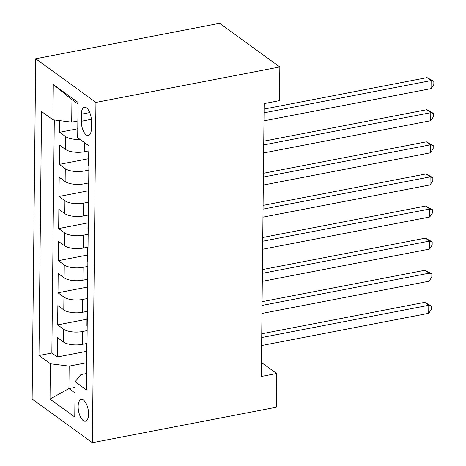 <?xml version="1.0" encoding="UTF-8"?>
<svg xmlns="http://www.w3.org/2000/svg" width="466" height="466" viewBox="0 0 466 466"><rect width="100%" height="100%" fill="white"/><g stroke="black" fill="none" stroke-linecap="round" stroke-linejoin="round"><path stroke-width="0.7" d="M88.569 414.07A11.108 4.858 -100.9 0 0 81.259 399.391A11.108 4.858 -100.9 0 0 78.148 406.521A11.108 4.858 -100.9 0 0 85.464 421.2A11.108 4.858 -100.9 0 0 88.569 414.07M35.696 58.78L32.131 399.059L92.373 442.7L95.938 102.427L35.696 58.78L219.591 23.3L279.833 66.941L95.938 102.427M59.788 120.647L59.665 132.262L77.775 128.767M89.029 150.838L84.247 151.765A13.881 5.277 -179.4 0 1 65.473 149.411L59.532 145.107L59.328 164.364L88.662 158.702M88.697 182.94L83.909 183.86A13.881 5.277 0.6 0 1 65.135 181.513L59.194 177.208L58.99 196.466L88.324 190.804M88.359 215.042L83.571 215.962A13.881 5.277 0.6 0 1 64.797 213.614L58.856 209.31L58.658 228.567L87.992 222.905M88.022 247.143L83.233 248.063A13.881 5.277 0.6 0 1 64.465 245.716L58.518 241.411L58.32 260.669L87.655 255.007M87.684 279.245L82.901 280.165A13.881 5.277 0.6 0 1 64.127 277.818L58.186 273.507L57.982 292.77L87.317 287.108M87.352 311.346L82.564 312.267A13.881 5.277 0.6 0 1 63.79 309.919L57.848 305.609L57.644 324.872L86.979 319.21M279.833 66.941L279.478 100.65L264.152 103.603L261.298 376.47L276.623 373.511L261.443 362.513M81.375 114.193L81.3 121.259A10.759 4.707 -100.9 0 0 88.389 135.478A10.759 4.707 -100.9 0 0 91.394 128.569L91.47 121.51A10.759 4.707 -100.9 0 0 84.387 107.285A10.759 4.707 -100.9 0 0 81.375 114.193L89.746 112.58M86.699 373.482L80.874 374.606L75.131 381.689L86.525 389.949L89.082 145.975L77.682 137.72L78.055 102.409L53.305 84.48L52.938 119.791L41.538 111.537L38.981 355.506L50.38 363.765L69.154 366.113L68.916 388.586L75.009 393.001M75.131 381.689L74.758 417L50.013 399.077L50.38 363.765M87.148 330.604L82.36 331.53A13.881 5.277 -179.4 0 1 63.592 329.177L57.644 324.872M87.014 343.448L82.226 344.368L82.36 331.53M87.486 298.508L82.698 299.428A13.881 5.277 -179.4 0 1 63.924 297.075L57.982 292.77M87.818 266.406L83.035 267.327A13.881 5.277 -179.4 0 1 64.261 264.973L58.32 260.669M88.156 234.305L83.373 235.225A13.881 5.277 -179.4 0 1 64.599 232.872L58.658 228.567M88.493 202.203L83.705 203.124A13.881 5.277 -179.4 0 1 64.937 200.77L58.99 196.466M88.831 170.102L84.043 171.022A13.881 5.277 -179.4 0 1 65.269 168.669L59.328 164.364M80.047 139.433A13.881 5.277 -179.4 0 1 65.607 136.567L59.665 132.262M54.295 119.96L51.854 353.024L57.312 356.973L86.647 351.312M82.226 344.368A13.881 5.277 0.6 0 1 63.458 342.021L57.51 337.71L57.312 356.973M88.872 165.896A13.881 5.277 -179.4 0 1 88.598 164.824L88.732 151.986A13.881 5.277 -179.4 0 1 89.029 150.926M89.006 153.052A13.881 5.277 -179.4 0 1 88.732 151.986M78.038 104.087L71.945 99.672L71.706 122.144L52.938 119.791M77.857 120.956L71.706 122.144M276.623 373.511L276.268 407.22L92.373 442.7M75.067 387.397L68.916 388.586L50.013 399.077M86.81 362.705L69.154 366.113M88.674 185.153A13.881 5.277 -179.4 0 1 88.394 184.087A13.881 5.277 -179.4 0 1 88.691 183.027M88.394 184.087L88.26 196.926A13.881 5.277 0.6 0 0 88.534 197.998M88.336 217.255A13.881 5.277 -179.4 0 1 88.062 216.189A13.881 5.277 -179.4 0 1 88.359 215.129M88.062 216.189L87.928 229.027A13.881 5.277 0.6 0 0 88.202 230.099M87.998 249.357A13.881 5.277 -179.4 0 1 87.725 248.291A13.881 5.277 -179.4 0 1 88.022 247.23M87.725 248.291L87.591 261.129A13.881 5.277 0.6 0 0 87.864 262.201M87.66 281.458A13.881 5.277 -179.4 0 1 87.387 280.392A13.881 5.277 -179.4 0 1 87.684 279.332M87.387 280.392L87.253 293.231A13.881 5.277 0.6 0 0 87.526 294.302M87.328 313.56A13.881 5.277 -179.4 0 1 87.055 312.494A13.881 5.277 -179.4 0 1 87.352 311.434M87.055 312.494L86.915 325.332A13.881 5.277 0.6 0 0 87.194 326.404M86.991 345.661A13.881 5.277 -179.4 0 1 86.717 344.595A13.881 5.277 -179.4 0 1 87.014 343.535M51.854 353.024L38.981 355.506M86.717 344.595L86.583 357.434A13.881 5.277 0.6 0 0 86.857 358.505M71.945 99.672L53.305 84.48M264.059 112.819L431.132 80.583L431.05 88.604L263.972 120.845M264.1 109.073L427.06 77.63L431.132 80.583L433.869 81.334L433.834 84.544L431.05 88.604M427.06 77.63L433.869 81.334M263.721 144.92L430.794 112.685L430.712 120.706L263.639 152.947M263.762 141.175L426.728 109.731L430.794 112.685L433.537 113.436L433.502 116.646L430.712 120.706M426.728 109.731L433.537 113.436M263.383 177.022L430.462 144.786L430.374 152.807L263.302 185.049M263.424 173.276L426.39 141.833L430.462 144.786L433.199 145.538L433.164 148.747L430.374 152.807M426.39 141.833L433.199 145.538M263.051 209.123L430.124 176.888L430.042 184.909L262.964 217.15M263.086 205.378L426.052 173.935L430.124 176.888L432.862 177.639L432.827 180.849L430.042 184.909M426.052 173.935L432.862 177.639M262.713 241.225L429.786 208.989L429.704 217.01L262.632 249.246M262.754 237.479L425.72 206.036L429.786 208.989L432.524 209.741L432.495 212.95L429.704 217.01M425.72 206.036L432.524 209.741M262.375 273.326L429.454 241.085L429.367 249.112L262.294 281.348M262.416 269.581L425.382 238.138L429.454 241.085L432.192 241.842L432.157 245.052L429.367 249.112M425.382 238.138L432.192 241.842M262.043 305.428L429.116 273.187L429.029 281.214L261.956 313.449M262.078 301.683L425.044 270.239L429.116 273.187L431.854 273.944L431.819 277.154L429.029 281.214M425.044 270.239L431.854 273.944M261.706 337.53L428.778 305.288L428.697 313.315L261.618 345.551M261.746 333.784L424.707 302.341L428.778 305.288L431.516 306.046L431.481 309.255L428.697 313.315M424.707 302.341L431.516 306.046M82.564 312.267L82.698 299.428M82.901 280.165L83.035 267.327M83.233 248.063L83.373 235.225M83.571 215.962L83.705 203.124M83.909 183.86L84.043 171.022M84.247 151.765L84.34 142.544M65.473 149.411L65.607 136.567M63.458 342.021L63.592 329.177M63.79 309.919L63.924 297.075M64.127 277.818L64.261 264.973M64.465 245.716L64.599 232.872M64.797 213.614L64.937 200.77M65.135 181.513L65.269 168.669M91.377 119.313L81.3 121.259"/></g></svg>
